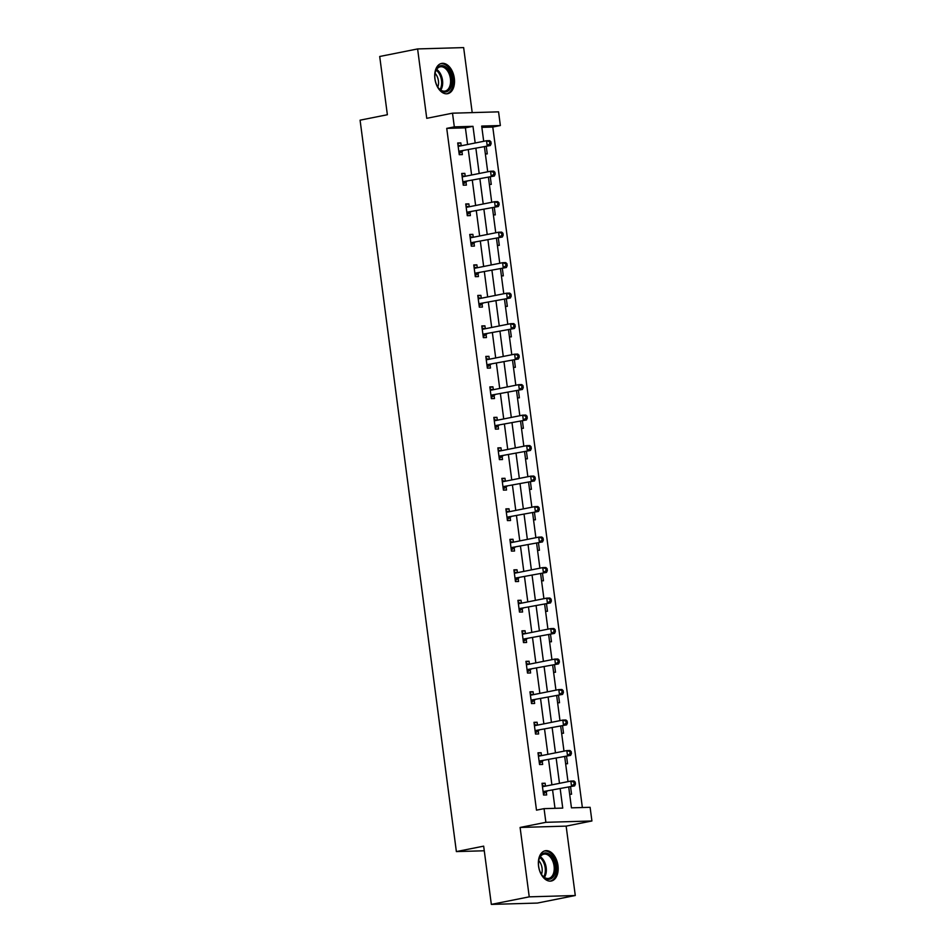 <?xml version="1.0" encoding="UTF-8"?>
<svg xmlns="http://www.w3.org/2000/svg" width="952" height="952" viewBox="0 0 952 952"><rect width="100%" height="100%" fill="white"/><g stroke="black" fill="none" stroke-linecap="round" stroke-linejoin="round"><path stroke-width="1.43" d="M557.979 865.606A15.434 9.627 78.7 0 0 545.258 850.755A15.434 9.627 78.7 0 0 538.558 866.165A15.434 9.627 78.7 0 0 551.279 881.016A15.434 9.627 78.7 0 0 557.979 865.606M454.318 78.278A15.434 9.627 78.7 0 0 441.597 63.427A15.434 9.627 78.7 0 0 434.909 78.849A15.434 9.627 78.7 0 0 447.63 93.701A15.434 9.627 78.7 0 0 454.318 78.278M568.713 787.042L571.45 807.843L590.109 807.308L591.918 820.981L545.877 822.314L544.068 808.641L562.739 808.093L560.192 788.732M566.142 826.122L520.101 827.455L529.241 896.843L491.339 904.4L537.38 903.067L575.282 895.511L566.142 826.122L591.918 820.981M472.204 112.61L463.648 47.6L417.607 48.933L426.746 118.322L452.509 113.181L498.562 111.848L500.359 125.533L481.688 126.069L483.699 141.301M582.362 807.522L492.779 127.044L500.359 125.533M529.241 896.843L575.282 895.511M491.339 904.4L483.664 846.149L456.377 851.588L360.082 120.178L387.369 114.74L379.705 56.489L417.607 48.933M456.377 851.588L484.27 850.779M492.779 127.044L481.867 127.366M485.365 153.938L487.257 153.891L486.258 146.334M489.376 184.438L491.268 184.379L490.28 176.834M493.386 214.926L495.29 214.878L494.29 207.322M497.408 245.414L499.3 245.366L498.301 237.81M501.418 275.913L503.31 275.854L502.323 268.309M505.429 306.401L507.333 306.354L506.333 298.797M509.451 336.901L511.343 336.841L510.343 329.285M513.461 367.389L515.353 367.329L514.366 359.785M517.471 397.877L519.375 397.829L518.376 390.272M521.494 428.376L523.386 428.317L522.386 420.76M525.504 458.864L527.396 458.805L526.408 451.26M529.514 489.352L531.418 489.304L530.419 481.748M533.537 519.851L535.429 519.792L534.429 512.236M537.547 550.339L539.439 550.28L538.451 542.735M541.557 580.827L543.461 580.779L542.462 573.223M545.579 611.327L547.471 611.267L546.472 603.711M549.59 641.815L551.482 641.755L550.494 634.211M553.6 672.302L555.504 672.255L554.504 664.698M557.622 702.802L559.514 702.743L558.515 695.198M561.632 733.29L563.524 733.242L562.537 725.686M565.643 763.778L567.547 763.73L566.547 756.174M569.665 794.277L571.557 794.218L570.557 786.673M467.599 144.514L465.397 127.842L446.738 128.377L536.488 810.152L544.068 808.641M554.992 808.319L552.612 790.243M551.898 784.841L548.59 759.755M547.888 754.353L544.58 729.268M543.866 723.865L540.569 698.768M539.855 693.365L536.547 668.28M535.845 662.878L532.537 637.792M531.823 632.378L528.527 607.293M527.813 601.89L524.504 576.805M523.802 571.402L520.494 546.305M519.78 540.903L516.484 515.817M515.77 510.415L512.462 485.33M511.76 479.927L508.451 454.83M507.737 449.427L504.441 424.342M503.727 418.94L500.419 393.854M499.717 388.452L496.408 363.355M495.695 357.952L492.398 332.867M491.684 327.464L488.376 302.379M487.674 296.976L484.366 271.879M483.652 266.477L480.355 241.391M479.641 235.989L476.333 210.904M475.631 205.501L472.323 180.404M471.609 175.001L468.313 149.916M461.208 145.787L460.827 142.883L457.71 142.967L459.257 154.7L462.363 154.605L461.946 151.439M465.219 176.275L464.838 173.371L461.732 173.466L463.267 185.188L466.385 185.105L465.968 181.939M469.241 206.774L468.848 203.871L465.742 203.954L467.289 215.688L470.395 215.592L469.979 212.427M473.251 237.262L472.87 234.359L469.752 234.442L471.299 246.175L474.405 246.08L473.989 242.927M477.261 267.75L476.881 264.846L473.775 264.942L475.31 276.663L478.428 276.58L478.011 273.414M481.284 298.25L480.891 295.346L477.785 295.429L479.332 307.163L482.438 307.068L482.021 303.902M485.294 328.738L484.913 325.834L481.795 325.929L483.342 337.651L486.448 337.555L486.032 334.402M489.304 359.225L488.923 356.322L485.817 356.417L487.353 368.138L490.47 368.055L490.054 364.89M493.326 389.725L492.934 386.821L489.828 386.905L491.375 398.638L494.481 398.543L494.064 395.377M497.337 420.213L496.956 417.309L493.838 417.404L495.385 429.126L498.503 429.043L498.086 425.877M501.347 450.701L500.966 447.797L497.86 447.892L499.395 459.614L502.513 459.53L502.097 456.365M505.369 481.2L504.976 478.297L501.871 478.38L503.418 490.113L506.523 490.018L506.107 486.853M509.38 511.688L508.999 508.784L505.881 508.88L507.428 520.601L510.546 520.518L510.129 517.352M513.39 542.176L513.009 539.272L509.903 539.367L511.438 551.101L514.556 551.006L514.139 547.84M517.412 572.676L517.019 569.772L513.913 569.855L515.46 581.589L518.566 581.493L518.15 578.328M521.422 603.163L521.042 600.26L517.924 600.355L519.471 612.077L522.588 611.993L522.172 608.828M525.433 633.663L525.052 630.748L521.946 630.843L523.481 642.576L526.599 642.481L526.182 639.316M529.455 664.151L529.062 661.247L525.956 661.331L527.503 673.064L530.609 672.969L530.193 669.803M533.465 694.639L533.084 691.735L529.966 691.83L531.513 703.552L534.631 703.468L534.215 700.303M537.475 725.138L537.095 722.235L533.989 722.318L535.524 734.052L538.642 733.956L538.225 730.791M541.498 755.626L541.117 752.723L537.999 752.806L539.546 764.539L542.652 764.444L542.235 761.291M545.508 786.114L545.127 783.21L542.009 783.306L543.556 795.027L546.674 794.944L546.258 791.778M520.101 827.455L545.877 822.314M446.738 128.377L454.318 126.866L452.509 113.181M484.413 146.703L487.71 171.8M488.424 177.203L491.72 202.288M492.434 207.691L495.742 232.776M496.456 238.178L499.752 263.276M500.466 268.678L503.775 293.763M504.477 299.166L507.785 324.251M508.499 329.654L511.795 354.751M512.509 360.153L515.817 385.239M516.519 390.641L519.828 415.726M520.542 421.129L523.838 446.226M524.552 451.629L527.86 476.714M528.562 482.117L531.87 507.202M532.584 512.604L535.881 537.702M536.595 543.104L539.903 568.189M540.605 573.592L543.913 598.677M544.627 604.08L547.924 629.177M548.638 634.579L551.946 659.665M552.648 665.067L555.956 690.164M556.67 695.567L559.966 720.652M560.68 726.055L563.989 751.14M564.691 756.543L567.999 781.64M475.179 143.002L472.977 126.33L454.318 126.866M559.478 783.329L556.17 758.244M555.468 752.842L552.16 727.756M551.446 722.354L548.15 697.257M547.436 691.854L544.127 666.769M543.425 661.366L540.117 636.281M539.403 630.878L536.107 605.781M535.393 600.379L532.085 575.294M531.383 569.891L528.074 544.794M527.36 539.391L524.064 514.306M523.35 508.903L520.042 483.818M519.34 478.416L516.032 453.319M515.318 447.916L512.021 422.831M511.307 417.428L507.999 392.343M507.297 386.94L503.989 361.843M503.275 356.441L499.978 331.355M499.264 325.953L495.956 300.868M495.254 295.465L491.946 270.368M491.232 264.965L487.936 239.88M487.222 234.478L483.913 209.392M483.211 203.99L479.903 178.893M479.189 173.49L475.893 148.405M465.397 127.842L472.977 126.33M457.781 143.49L460.827 142.883M461.791 173.978L464.838 173.371M465.814 204.478L468.848 203.871M469.824 234.965L472.87 234.359M473.834 265.453L476.881 264.846M477.856 295.953L480.891 295.346M481.867 326.441L484.913 325.834M485.877 356.929L488.923 356.322M489.899 387.428L492.934 386.821M493.909 417.916L496.956 417.309M497.92 448.404L500.966 447.797M501.942 478.904L504.976 478.297M505.952 509.391L508.999 508.784M509.963 539.879L513.009 539.272M513.985 570.379L517.019 569.772M517.995 600.867L521.042 600.26M522.005 631.354L525.052 630.748M526.028 661.854L529.062 661.247M530.038 692.342L533.084 691.735M534.048 722.842L537.095 722.235M538.07 753.329L541.117 752.723M542.081 783.817L545.127 783.21M459.59 151.118L490.304 145.537L459.59 151.118A1.975 1.535 -91.7 0 0 459.042 151.38L458.84 151.535M489.899 143.74L487.186 145.62L486.543 140.729L489.649 140.646L490.887 141.741L489.637 141.777L489.899 143.74L491.149 143.704L490.887 141.741M458.126 146.132L458.364 146.203A1.975 1.535 -91.7 0 0 458.947 146.239L486.543 140.729L489.637 141.777M462.708 151.035A1.975 1.535 -91.7 0 0 462.16 151.285L459.114 153.629M457.995 145.073L460.708 145.882M490.304 145.537L491.149 143.704M449.106 90.107A13.352 8.33 -101.3 0 1 438.455 87.989A13.352 8.33 -101.3 0 1 435.314 72.221A13.352 8.33 -101.3 0 1 437.694 67.497A13.352 8.33 -101.3 0 1 449.808 71.995A13.352 8.33 -101.3 0 1 449.106 90.107M438.253 87.715A12.364 7.711 78.7 0 0 445.06 91.083A12.364 7.711 78.7 0 0 447.928 89.428A12.364 7.711 78.7 0 0 449.546 74.958A12.364 7.711 78.7 0 0 440.229 66.83A12.364 7.711 78.7 0 0 437.361 68.484A12.364 7.711 78.7 0 0 435.231 72.554M446.536 93.808A15.327 9.568 78.7 0 0 449.951 91.785A15.327 9.568 78.7 0 0 451.998 73.959A15.327 9.568 78.7 0 0 440.538 63.748M435.076 73.34A9.734 6.069 -101.3 0 1 437.801 87.049M538.653 866.368A13.352 8.33 -101.3 0 1 538.963 859.537A13.352 8.33 -101.3 0 1 547.626 853.349A13.352 8.33 -101.3 0 1 555.456 865.88A13.352 8.33 -101.3 0 1 551.755 878.303A13.352 8.33 -101.3 0 1 542.105 875.304A13.352 8.33 -101.3 0 1 538.653 866.368M541.902 875.031A12.364 7.711 78.7 0 0 548.709 878.398A12.364 7.711 78.7 0 0 554.076 866.046A12.364 7.711 78.7 0 0 543.878 854.146A12.364 7.711 78.7 0 0 538.88 859.87M538.725 860.656A9.734 6.069 -101.3 0 1 542.069 868.164A9.734 6.069 -101.3 0 1 541.462 874.364M550.185 881.135A15.327 9.568 78.7 0 0 556.694 865.844A15.327 9.568 78.7 0 0 544.199 851.064M463.612 181.618L494.314 176.025L463.612 181.618A1.975 1.535 -91.7 0 0 463.065 181.868L462.85 182.022M493.909 174.228L491.196 176.108L490.554 171.229L493.671 171.134L494.897 172.241L493.66 172.276L493.909 174.228L495.159 174.192L494.897 172.241M462.148 176.632L462.386 176.703A1.975 1.535 -91.7 0 0 462.969 176.727L490.554 171.229L493.66 172.276M466.718 181.523A1.975 1.535 -91.7 0 0 466.171 181.772L463.136 184.117M462.006 175.561L464.719 176.382M494.314 176.025L495.159 174.192M467.622 212.106L498.324 206.513L467.622 212.106A1.975 1.535 -91.7 0 0 467.075 212.355L466.873 212.522M497.932 204.716L495.218 206.608L494.576 201.717L497.682 201.634L498.919 202.728L497.67 202.764L497.932 204.716L499.169 204.68L498.919 202.728M466.159 207.12L466.397 207.191A1.975 1.535 -91.7 0 0 466.98 207.215L494.576 201.717L497.67 202.764M470.74 212.01A1.975 1.535 -91.7 0 0 470.193 212.272L467.146 214.616M466.016 206.06L468.729 206.87M498.324 206.513L499.169 204.68M471.633 242.593L502.347 237.012L471.633 242.593A1.975 1.535 -91.7 0 0 471.085 242.855L470.883 243.01M501.942 235.215L499.229 237.096L498.586 232.217L501.692 232.121L502.93 233.216L501.68 233.252L501.942 235.215L503.192 235.18L502.93 233.216M470.169 237.607L470.407 237.679A1.975 1.535 -91.7 0 0 470.99 237.714L498.586 232.217L501.68 233.252M474.75 242.51A1.975 1.535 -91.7 0 0 474.203 242.76L471.157 245.104M470.038 236.548L472.751 237.357M502.347 237.012L503.192 235.18M475.655 273.093L506.357 267.5L475.655 273.093A1.975 1.535 -91.7 0 0 475.107 273.343L474.893 273.498M505.952 265.703L503.239 267.595L502.596 262.704L505.714 262.609L506.94 263.716L505.702 263.752L505.952 265.703L507.202 265.667L506.94 263.716M474.191 268.107L474.429 268.178A1.975 1.535 -91.7 0 0 475.012 268.202L502.596 262.704L505.702 263.752M478.761 272.998A1.975 1.535 -91.7 0 0 478.213 273.248L475.179 275.604M474.048 267.036L476.762 267.857M506.357 267.5L507.202 265.667M479.665 303.581L510.367 297.988L479.665 303.581A1.975 1.535 -91.7 0 0 479.118 303.831L478.915 303.997M509.974 296.191L507.261 298.083L506.619 293.192L509.725 293.109L510.962 294.204L509.713 294.239L509.974 296.191L511.212 296.155L510.962 294.204M478.202 298.595L478.44 298.666A1.975 1.535 -91.7 0 0 479.023 298.69L506.619 293.192L509.713 294.239M482.783 303.486A1.975 1.535 -91.7 0 0 482.236 303.748L479.189 306.092M478.059 297.536L480.772 298.345M510.367 297.988L511.212 296.155M483.675 334.069L514.389 328.488L483.675 334.069A1.975 1.535 -91.7 0 0 483.128 334.33L482.926 334.485M513.985 326.691L511.272 328.571L510.629 323.692L513.747 323.597L514.972 324.692L513.723 324.727L513.985 326.691L515.234 326.655L514.972 324.692M482.212 329.083L482.45 329.154A1.975 1.535 -91.7 0 0 483.033 329.19L510.629 323.692L513.723 324.727M486.793 333.985A1.975 1.535 -91.7 0 0 486.246 334.235L483.2 336.58M482.081 328.023L484.794 328.833M514.389 328.488L515.234 326.655M487.698 364.568L518.4 358.975L487.698 364.568A1.975 1.535 -91.7 0 0 487.15 364.818L486.936 364.985M517.995 357.178L515.282 359.071L514.639 354.18L517.757 354.084L518.983 355.191L517.745 355.227L517.995 357.178L519.245 357.143L518.983 355.191M486.234 359.582L486.472 359.654A1.975 1.535 -91.7 0 0 487.055 359.678L514.639 354.18L517.745 355.227M490.804 364.473A1.975 1.535 -91.7 0 0 490.256 364.735L487.222 367.079M486.091 358.511L488.804 359.332M518.4 358.975L519.245 357.143M491.708 395.056L522.41 389.463L491.708 395.056A1.975 1.535 -91.7 0 0 491.161 395.306L490.958 395.473M522.017 387.666L519.304 389.558L518.662 384.667L521.767 384.584L523.005 385.679L521.755 385.715L522.017 387.666L523.255 387.631L523.005 385.679M490.244 390.07L490.482 390.142A1.975 1.535 -91.7 0 0 491.065 390.165L518.662 384.667L521.755 385.715M494.826 394.973A1.975 1.535 -91.7 0 0 494.278 395.223L491.232 397.567M490.101 389.011L492.815 389.82M522.41 389.463L523.255 387.631M495.718 425.544L526.432 419.963L495.718 425.544A1.975 1.535 -91.7 0 0 495.171 425.806L494.969 425.96M526.028 418.166L523.314 420.046L522.672 415.167L525.79 415.072L527.015 416.179L525.766 416.214L526.028 418.166L527.277 418.13L527.015 416.179M494.255 420.558L494.493 420.629A1.975 1.535 -91.7 0 0 495.076 420.665L522.672 415.167L525.766 416.214M498.836 425.461A1.975 1.535 -91.7 0 0 498.289 425.711L495.242 428.055M494.124 419.499L496.837 420.308M526.432 419.963L527.277 418.13M499.74 456.044L530.442 450.451L499.74 456.044A1.975 1.535 -91.7 0 0 499.193 456.294L498.979 456.46M530.038 448.654L527.337 450.546L526.682 445.655L529.8 445.56L531.026 446.666L529.788 446.702L530.038 448.654L531.287 448.618L531.026 446.666M498.277 451.058L498.515 451.129A1.975 1.535 -91.7 0 0 499.098 451.153L526.682 445.655L529.788 446.702M502.846 455.948A1.975 1.535 -91.7 0 0 502.299 456.21L499.264 458.555M498.134 449.998L500.847 450.808M530.442 450.451L531.287 448.618M503.751 486.531L534.453 480.938L503.751 486.531A1.975 1.535 -91.7 0 0 503.203 486.793L503.001 486.948M534.06 479.153L531.347 481.034L530.704 476.143L533.81 476.06L535.048 477.154L533.798 477.19L534.06 479.153L535.298 479.106L535.048 477.154M502.287 481.545L502.525 481.617A1.975 1.535 -91.7 0 0 503.108 481.652L530.704 476.143L533.798 477.19M506.869 486.448A1.975 1.535 -91.7 0 0 506.321 486.698L503.275 489.042M502.144 480.486L504.857 481.295M534.453 480.938L535.298 479.106M507.773 517.031L538.475 511.438L507.773 517.031A1.975 1.535 -91.7 0 0 507.226 517.281L507.011 517.436M538.07 509.641L535.357 511.522L534.715 506.642L537.832 506.547L539.058 507.654L537.809 507.69L538.07 509.641L539.32 509.606L539.058 507.654M506.297 512.045L506.535 512.105A1.975 1.535 -91.7 0 0 507.118 512.14L534.715 506.642L537.809 507.69M510.879 516.936A1.975 1.535 -91.7 0 0 510.332 517.186L507.285 519.53M506.166 510.974L508.88 511.795M538.475 511.438L539.32 509.606M511.783 547.519L542.485 541.926L511.783 547.519A1.975 1.535 -91.7 0 0 511.236 547.769L511.022 547.935M542.081 540.129L539.379 542.021L538.725 537.13L541.843 537.035L543.068 538.142L541.831 538.178L542.081 540.129L543.33 540.093L543.068 538.142M510.32 542.533L510.558 542.604A1.975 1.535 -91.7 0 0 511.141 542.628L538.725 537.13L541.831 538.178M514.889 547.424A1.975 1.535 -91.7 0 0 514.342 547.686L511.307 550.03M510.177 541.474L512.89 542.283M542.485 541.926L543.33 540.093M515.794 578.007L546.496 572.414L515.794 578.007A1.975 1.535 -91.7 0 0 515.246 578.269L515.044 578.423M546.103 570.629L543.39 572.509L542.747 567.618L545.853 567.535L547.091 568.63L545.841 568.665L546.103 570.629L547.34 570.593L547.091 568.63M514.33 573.021L514.568 573.092A1.975 1.535 -91.7 0 0 515.151 573.128L542.747 567.618L545.841 568.665M518.911 577.923A1.975 1.535 -91.7 0 0 518.364 578.173L515.318 580.518M514.187 571.962L516.912 572.771M546.496 572.414L547.34 570.593M519.816 608.506L550.518 602.913L519.816 608.506A1.975 1.535 -91.7 0 0 519.268 608.756L519.054 608.911M550.113 601.117L547.4 602.997L546.757 598.118L549.875 598.023L551.101 599.129L549.851 599.165L550.113 601.117L551.363 601.081L551.101 599.129M518.34 603.52L518.578 603.592A1.975 1.535 -91.7 0 0 519.161 603.616L546.757 598.118L549.851 599.165M522.922 608.411A1.975 1.535 -91.7 0 0 522.374 608.661L519.328 611.005M518.209 602.449L520.923 603.27M550.518 602.913L551.363 601.081M523.826 638.994L554.528 633.401L523.826 638.994A1.975 1.535 -91.7 0 0 523.279 639.244L523.064 639.411M554.123 631.604L551.422 633.496L550.768 628.606L553.885 628.522L555.111 629.617L553.874 629.653L554.123 631.604L555.373 631.569L555.111 629.617M522.362 634.008L522.6 634.08A1.975 1.535 -91.7 0 0 523.183 634.103L550.768 628.606L553.874 629.653M526.932 638.899A1.975 1.535 -91.7 0 0 526.385 639.161L523.35 641.505M522.22 632.949L524.933 633.758M554.528 633.401L555.373 631.569M527.836 669.482L558.538 663.901L527.836 669.482A1.975 1.535 -91.7 0 0 527.289 669.744L527.087 669.899M558.146 662.104L555.433 663.984L554.79 659.093L557.896 659.01L559.133 660.105L557.884 660.141L558.146 662.104L559.383 662.068L559.133 660.105M526.373 664.496L526.611 664.567A1.975 1.535 -91.7 0 0 527.194 664.603L554.79 659.093L557.884 660.141M530.954 669.399A1.975 1.535 -91.7 0 0 530.407 669.649L527.36 671.993M526.23 663.437L528.955 664.246M558.538 663.901L559.383 662.068M531.859 699.982L562.561 694.389L531.859 699.982A1.975 1.535 -91.7 0 0 531.311 700.232L531.097 700.386M562.156 692.592L559.443 694.472L558.8 689.593L561.918 689.498L563.144 690.605L561.894 690.64L562.156 692.592L563.405 692.556L563.144 690.605M530.383 694.996L530.621 695.067A1.975 1.535 -91.7 0 0 531.204 695.091L558.8 689.593L561.894 690.64M534.965 699.887A1.975 1.535 -91.7 0 0 534.417 700.136L531.371 702.481M530.252 693.925L532.965 694.746M562.561 694.389L563.405 692.556M535.869 730.47L566.571 724.877L535.869 730.47A1.975 1.535 -91.7 0 0 535.322 730.719L535.107 730.886M566.166 723.08L563.465 724.972L562.822 720.081L565.928 719.998L567.154 721.092L565.916 721.128L566.166 723.08L567.416 723.044L567.154 721.092M534.405 725.483L534.643 725.555A1.975 1.535 -91.7 0 0 535.226 725.579L562.822 720.081L565.916 721.128M538.975 730.374A1.975 1.535 -91.7 0 0 538.427 730.636L535.393 732.981M534.262 724.424L536.976 725.234M566.571 724.877L567.416 723.044M539.879 760.957L570.581 755.376L539.879 760.957A1.975 1.535 -91.7 0 0 539.332 761.219L539.13 761.374M570.188 753.579L567.475 755.46L566.833 750.581L569.939 750.485L571.176 751.58L569.927 751.616L570.188 753.579L571.426 753.544L571.176 751.58M538.415 755.971L538.653 756.043A1.975 1.535 -91.7 0 0 539.237 756.078L566.833 750.581L569.927 751.616M542.997 760.874A1.975 1.535 -91.7 0 0 542.45 761.124L539.403 763.468M538.273 754.912L540.998 755.721M570.581 755.376L571.426 753.544M543.901 791.457L574.603 785.864L543.901 791.457A1.975 1.535 -91.7 0 0 543.354 791.707L543.14 791.862M574.199 784.067L571.486 785.959L570.843 781.068L573.961 780.973L575.187 782.08L573.937 782.116L574.199 784.067L575.448 784.031L575.187 782.08M542.426 786.471L542.664 786.542A1.975 1.535 -91.7 0 0 543.259 786.566L570.843 781.068L573.937 782.116M547.007 791.362A1.975 1.535 -91.7 0 0 546.46 791.612L543.413 793.968M542.295 785.4L545.008 786.221M574.603 785.864L575.448 784.031M458.364 146.203L459.221 146.18M459.042 151.38L462.16 151.285M436.635 69.401A12.364 7.711 -101.3 0 1 440.752 90.083M440.038 89.559A11.96 7.461 78.7 0 0 436.171 70.162M540.284 856.717A12.364 7.711 -101.3 0 1 546.174 867.629A12.364 7.711 -101.3 0 1 544.413 877.399M543.699 876.875A11.96 7.461 78.7 0 0 545.175 867.784A11.96 7.461 78.7 0 0 539.832 857.478M462.386 176.703L463.231 176.679M463.065 181.868L466.171 181.772M466.397 207.191L467.242 207.167M467.075 212.355L470.193 212.272M470.407 237.679L471.264 237.655M471.085 242.855L474.203 242.76M474.429 268.178L475.274 268.155M475.107 273.343L478.213 273.248M478.44 298.666L479.284 298.642M479.118 303.831L482.236 303.748M482.45 329.154L483.307 329.13M483.128 334.33L486.246 334.235M486.472 359.654L487.317 359.63M487.15 364.818L490.256 364.735M490.482 390.142L491.327 390.118M491.161 395.306L494.278 395.223M494.493 420.629L495.349 420.605M495.171 425.806L498.289 425.711M498.515 451.129L499.36 451.105M499.193 456.294L502.299 456.21M502.525 481.617L503.382 481.593M503.203 486.793L506.321 486.698M506.535 512.105L507.392 512.081M507.226 517.281L510.332 517.186M510.558 542.604L511.402 542.58M511.236 547.769L514.342 547.686M514.568 573.092L515.425 573.068M515.246 578.269L518.364 578.173M518.578 603.592L519.435 603.556M519.268 608.756L522.374 608.661M522.6 634.08L523.445 634.056M523.279 639.244L526.385 639.161M526.611 664.567L527.467 664.544M527.289 669.744L530.407 669.649M530.621 695.067L531.478 695.043M531.311 700.232L534.417 700.136M534.643 725.555L535.488 725.531M535.322 730.719L538.427 730.636M538.653 756.043L539.51 756.019M539.332 761.219L542.45 761.124M542.664 786.542L543.521 786.519M543.354 791.707L546.46 791.612"/></g></svg>
